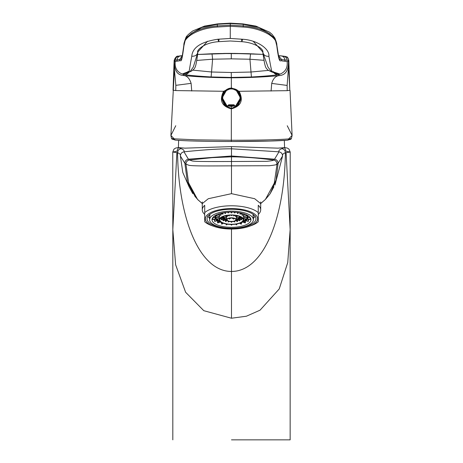 <?xml version="1.0" encoding="UTF-8"?>
<svg xmlns="http://www.w3.org/2000/svg" width="463" height="463" viewBox="0 0 463 463"><rect width="100%" height="100%" fill="white"/><g stroke="black" fill="none" stroke-linecap="round" stroke-linejoin="round"><path stroke-width="0.69" d="M202.273 203.604L208.304 198.714L231.483 193.661L254.667 198.714L260.698 203.604M284.571 147.616L277.939 148.154L231.483 146.603L231.483 148.791C219.277 148.785 203.442 149.792 183.985 151.829L188.412 159.174L189.465 159.99C187.226 160.453 186.045 161.83 185.929 164.116L184.864 163.277L180.373 155.99C180.501 153.67 181.704 152.281 183.985 151.829L183.985 151.829C184.471 150.55 183.498 149.497 181.068 148.658L178.4 147.489L175.57 148.108L173.984 149.115L172.757 152.061L177.589 152.703C179.887 153.606 180.813 154.7 180.367 155.99C180.495 153.67 181.699 152.281 183.985 151.829M178.394 147.616L185.032 148.154L231.483 146.603M189.465 159.99L212.21 157.651L231.483 156.824L231.483 161.506C215.793 161.529 193.696 161.714 191.971 160.881L189.477 159.995C187.255 160.476 186.074 161.853 185.941 164.122L188.586 182.85L197.551 199.431L202.406 203.703M231.483 193.661L231.483 165.858C213.507 165.893 190.553 166.275 188.482 165.106L185.941 164.122M277.024 164.122C275.057 164.243 280.127 164.544 269.217 165.737L231.483 165.858L231.483 161.506L266.705 161.321C271.596 160.846 273.859 160.406 273.494 159.995C275.716 160.476 276.897 161.847 277.024 164.122L278.101 163.277L282.598 155.99C282.471 153.67 281.267 152.281 278.986 151.829C281.267 152.281 282.471 153.67 282.598 155.99L274.924 185.136M273.506 159.99L273.494 159.995C257.208 157.935 243.202 156.876 231.483 156.824L231.483 148.791L278.986 151.829L274.553 159.179L273.506 159.99C275.745 160.453 276.926 161.83 277.042 164.116L274.31 183.099L265.421 199.431L261.23 203.049M201.741 203.049L197.551 199.431M195.253 196.775L187.347 181.826L184.864 163.277C184.997 160.997 186.178 159.631 188.412 159.174L231.483 156.002L274.547 159.185C276.776 159.648 277.956 161.014 278.101 163.277L276.145 179.829L270.172 193.684L267.736 196.752M180.373 155.99L182.816 172.491L189.043 186.757M278.986 151.829C278.494 150.631 279.467 149.578 281.903 148.658C284.05 149.132 285.208 150.481 285.376 152.703C283.078 153.612 282.152 154.706 282.598 155.99M231.483 229.04L231.483 318.231L203.801 310.69L185.611 292.251L175.633 264.778L172.821 229.59L176.883 152.634M181.068 148.658C178.921 149.132 177.757 150.481 177.589 152.703C178.324 216.227 198.488 271.463 231.483 271.457C264.477 271.463 284.647 216.227 285.376 152.703L290.214 152.061L288.981 149.115L287.436 148.119L284.571 147.489L281.903 148.658M178.018 148.426L176.959 151.216L172.757 152.061L172.821 229.573M284.948 148.426L286.012 151.216L290.214 152.061L290.151 229.596L287.743 262.544L279.224 288.958L260.027 310.193L246.385 316.223L231.483 318.231M286.088 152.64L290.151 229.579L290.151 439.85M231.483 439.85L290.151 439.85L231.483 439.85M235.14 106.137C241.449 100.957 241.645 95.609 235.725 90.1C232.831 88.56 229.937 88.555 227.038 90.082C221.1 95.604 221.268 100.951 227.547 106.137L228.653 104.783L234.041 104.783L235.268 106.6L240.488 97.948L235.933 89.706L231.384 88.485L226.835 89.695L222.234 97.757L227.408 106.6L228.664 105.147L234.018 105.147L235.273 106.536M235.14 105.917L234.747 106.276L235.268 106.6M234.041 104.783L234.747 105.923M228.653 104.783L228.658 105.165L234.023 105.159M227.547 105.917L228.664 105.147M227.408 106.542L227.547 106.137M234.747 106.282L235.279 106.606C238.19 105.217 239.927 102.329 240.488 97.948L238.26 91.309L237.397 90.407L238.26 91.309M227.408 106.6L227.929 106.149M227.929 106.287L227.935 105.848L227.397 106.612C223.779 104.152 222.055 101.194 222.234 97.757L222.24 97.363C222.558 94.359 223.316 92.328 224.509 91.269L222.24 97.363M225.371 90.378L224.503 91.275L225.365 90.372M287.245 125.751L292.101 135.428L288.669 138.923C277.997 139.791 258.875 140.237 231.315 140.266L231.344 108.886C241.055 106.212 243.642 100.349 239.111 91.298L231.367 87.86L231.332 77.807C249.823 77.691 265.901 76.939 279.577 75.556C275.832 75.764 273.211 78.38 271.712 83.409L287.135 85.429L288.877 61.695L281.753 60.896C280.468 59.223 279.467 66.77 276.805 45.878C277.898 37.283 261.942 28.168 243.26 27.045L230.273 26.269L230.267 38.458L242.629 39.251C257.15 40.038 269.877 48.951 268.893 56.295C272.632 77.35 271.567 69.838 273.974 72.164L280.103 74.115L276.365 73.623M175.772 125.722L170.899 135.456L174.204 138.831L196.329 139.849L231.315 140.266L231.321 141.51C258.331 141.487 277.071 141.047 287.529 140.191L290.642 138.454M227.952 105.743A9.613 9.266 -179.3 0 0 231.373 106.351L231.344 108.886C221.661 106.218 219.086 100.355 223.617 91.286L231.367 87.86L231.367 88.265L238.676 91.622L240.974 98.202L238.214 105.292L231.35 108.435L224.416 105.194L221.748 97.948L224.051 91.605L231.367 88.265L231.367 87.86M221.748 97.948L224.057 91.616C227.038 88.954 229.474 87.843 231.367 88.288C235.152 88.734 237.588 89.851 238.676 91.628L239.111 91.298L287.21 90.667L287.135 85.429M271.081 91.078L271.712 83.409M172.334 138.385L175.35 140.092C185.657 140.972 204.316 141.441 231.321 141.51L269.64 141.065L287.645 140.185A1.215 1.146 -95.5 0 0 288.669 138.923M224.057 91.616L223.617 91.286L175.761 90.574L175.842 85.337L173.978 64.889L174.105 61.596L179.58 60.809C180.836 59.218 181.322 66.504 183.909 45.802C182.706 37.214 198.633 28.11 217.297 27.022L230.273 26.269L230.29 23.538L242.809 24.284L243.04 23.902L230.29 23.15L230.29 23.538L217.784 24.261L217.546 23.891L230.29 23.15M191.74 91.008L191.115 83.346L175.842 85.337M268.499 70.393L250.743 72.037L231.263 72.5L231.332 77.807C212.847 77.657 196.81 76.881 183.209 75.475C186.792 75.51 189.425 78.131 191.115 83.346M254.025 53.916L231.558 53.378L260.073 54.229M278.46 55.705L281.683 59.605L288.634 60.387L288.217 60.335L288.293 61.637M284.965 61.151L284.901 59.866C284.606 57.591 283.333 56.255 281.076 55.861L286.464 56.787C287.349 56.752 288.131 57.956 288.808 60.393L288.634 60.387M188.933 72.17A5.353 5.116 99.3 0 1 184.147 74.531C188.811 75.359 197.805 76.169 211.128 76.951L231.274 77.437L251.421 76.985C264.784 76.221 273.737 75.428 278.286 74.612L279.577 75.556C285.619 75 288.576 70.353 288.455 61.62M234.394 105.263A9.005 8.681 0.7 0 1 231.373 105.767L231.373 106.351A9.613 9.266 -179.3 0 0 234.735 105.767M239.712 101.704A9.613 9.266 -179.3 0 0 240.968 97.676M223.594 53.43L231.569 53.372M182.358 55.791L179.65 59.519L174.47 60.294L174.945 60.236L174.869 61.544M173.972 64.889L174.169 60.288L174.47 60.294M174.105 61.596L174.296 61.521C174.181 70.272 177.15 74.925 183.209 75.475L184.147 74.531L182.248 74.034L186.763 73.05M221.765 97.444A9.613 9.266 -179.3 0 0 222.9 101.455M281.909 56.029L278.518 55.687A5.353 5.353 -85 0 1 278.981 55.687L281.915 56.035M280.821 55.838L284.803 56.341A4.317 4.312 -80.6 0 1 285.081 56.382A4.317 4.312 -80.6 0 1 285.098 56.382A4.317 4.312 -80.6 0 1 288.634 60.358M273.789 72.662A5.353 5.128 -99.4 0 0 278.286 74.612L280.115 74.115C285.509 71.788 287.836 67.557 287.089 61.423M226.835 89.585A9.005 8.681 0.7 0 1 231.373 88.404A9.005 8.681 0.7 0 1 235.933 89.608M182.231 55.844L179.615 56.11L182.237 55.838M225.927 53.407L231.378 53.378M177.051 59.773C177.358 57.528 178.637 56.197 180.888 55.78L178.984 56.046L180.888 55.78C178.637 56.197 177.358 57.528 177.051 59.773L176.982 61.064M230.267 38.458L230.296 37.885L230.267 38.458L217.905 39.228C201.185 41.739 192.475 47.411 191.775 56.231C187.891 77.338 190.119 69.508 187.336 72.089L182.254 74.034C176.825 71.8 174.51 67.569 175.292 61.33M178.984 56.046L179.181 56.017C176.744 56.555 175.465 57.892 175.361 60.04C175.465 57.892 176.744 56.555 179.181 56.017L178.313 56.249M231.263 72.5L211.776 72.008L192.776 70.139M231.378 105.182L231.373 105.767A9.005 8.681 0.7 0 1 228.323 105.251M262.272 54.368L231.292 53.384L231.274 58.847L212.604 59.206L196.7 60.439M281.076 55.861L279.01 55.687M243.26 27.045L243.208 25.934L230.279 25.158L217.35 25.911C201.741 27.253 191.103 31.744 185.431 39.384L183.909 45.802M242.809 24.284C243.127 23.515 243.26 24.064 243.208 25.934C258.805 27.282 269.483 31.797 275.236 39.459L276.805 45.878M278.674 56.665L276.729 44.355A4.144 3.669 -8.3 0 1 276.758 44.708C279.403 65.439 280.422 57.979 281.683 59.605L281.753 60.896M275.78 73.258L280.103 74.115M262.926 52.892L268.013 67.118L271.665 71.921L274.924 73.044L273.338 72.199M253.238 41.352L262.793 51.966C263.331 55.022 265.368 56.463 268.893 56.295M264.049 60.317L249.939 59.235L251.421 76.985M250.57 53.772L249.939 59.235L231.274 58.847M211.128 76.951L212.604 59.206L212.013 53.737L197.562 54.489L231.292 53.384M191.775 56.231C195.299 56.405 197.342 54.964 197.898 51.914L207.546 41.242M217.297 27.022L217.35 25.911C217.309 24.047 217.454 23.497 217.784 24.261M184.048 43.991A4.144 3.669 -172.2 0 0 183.985 44.315A4.144 3.669 -172.2 0 0 183.985 44.321A4.144 3.669 -172.2 0 0 183.956 44.633C181.293 65.538 180.946 57.782 179.65 59.519L179.58 60.809M219.074 39.118L218.727 41.664C202.672 42.694 196.011 51.341 197.863 52.319C196.121 66.209 195.317 67.147 194.194 68.784C192.677 70.347 191.265 71.331 189.957 71.742L193.308 67.054L197.788 52.718M186.357 73.333L182.248 74.034M243.191 24.319L258.956 27.531L269.894 33.909M217.384 24.302L201.775 27.444L190.86 33.753M209.577 219.711A21.906 8.56 0 0 1 231.483 211.151A21.906 8.56 0 0 1 253.394 219.711A21.906 8.56 0 0 1 231.483 228.271A21.906 8.56 0 0 1 209.577 219.711L209.577 217.436A21.906 8.56 180 0 1 209.884 216.013L209.085 214.977M253.394 219.711L253.394 217.436A21.906 8.56 180 0 0 253.087 216.013L253.886 214.977M250.958 219.711A19.475 7.611 180 0 0 231.483 212.1A19.475 7.611 180 0 0 212.013 219.711A19.475 7.611 180 0 0 231.483 227.321A19.475 7.611 180 0 0 250.958 219.711M237.536 212.482L237.536 213.565M231.24 212.905L231.24 212.72A12.171 4.757 180 0 1 231.726 212.72L231.726 212.905M225.435 213.565L225.435 212.482M219.798 219.711A11.685 4.566 0 0 1 231.483 215.145A11.685 4.566 0 0 1 243.168 219.711A11.685 4.566 0 0 1 231.483 224.277A11.685 4.566 0 0 1 219.798 219.711M243.301 214.913L243.301 216.331L246.947 215.949A15.945 6.227 0 0 1 247.427 217.379L243.654 217.379A12.171 4.757 180 0 1 243.654 217.471L243.654 219.711A12.171 4.757 0 0 1 231.483 224.468A12.171 4.757 0 0 1 219.312 219.711A12.171 4.757 0 0 1 231.483 214.959A12.171 4.757 0 0 1 243.654 219.711M216.024 217.564L216.024 218.993A15.945 6.227 0 0 1 215.544 217.564L219.312 217.564L219.317 216.296L219.317 217.379A12.171 4.757 180 0 0 219.312 217.471L219.312 219.711M225.608 221.638L225.608 219.612M231.726 222.228L231.726 222.037A11.685 4.566 180 0 1 231.24 222.037L231.24 222.228M237.357 219.612L237.357 221.638M243.654 217.379L243.654 216.296L243.654 217.564L247.427 217.564A15.945 6.227 0 0 1 246.947 218.993L243.654 218.646M233.884 215.243L233.884 216.036M229.087 216.036L229.087 215.243M227.101 219.711A4.381 1.713 0 0 1 231.483 217.998A4.381 1.713 0 0 1 235.864 219.711A4.381 1.713 0 0 1 231.483 221.424A4.381 1.713 0 0 1 227.101 219.711M236.35 217.379L236.35 216.487L236.35 217.564L239.516 217.564L236.35 217.379A4.867 1.904 180 0 1 236.356 217.471L236.356 219.711A4.867 1.904 0 0 1 231.483 221.615A4.867 1.904 0 0 1 226.615 219.711A4.867 1.904 0 0 1 231.483 217.813A4.867 1.904 0 0 1 236.356 219.711M226.615 218.461L224.41 218.958A8.033 3.137 0 0 1 223.455 217.564L226.615 217.564L226.621 216.487L226.621 217.379A4.867 1.904 180 0 0 226.615 217.471L226.615 219.711M229.266 219.167L229.266 218.235M233.705 218.235L233.705 219.167M253.087 216.013L253.087 214.328M209.884 214.328L209.884 216.013M253.087 218.866L255.304 215.984M207.667 215.984L209.884 218.866M217.546 220.868L217.546 222.784A19.475 7.611 180 0 0 217.888 222.917L217.888 221.077M212.615 217.836L212.615 219.346A19.475 7.611 180 0 0 212.737 219.531L212.737 217.651M214.502 219.346L214.502 221.192A19.475 7.611 180 0 0 214.745 221.36L214.745 219.323M221.54 222.581L221.54 224.011A19.475 7.611 180 0 0 221.962 224.109L221.962 222.703M226.21 223.999L226.21 224.798A19.475 7.611 180 0 0 226.679 224.844L227.154 224.156M235.817 224.156L236.292 224.844A19.475 7.611 180 0 0 236.761 224.798L236.761 223.999M245.083 221.077L245.083 222.917A19.475 7.611 180 0 0 245.425 222.784L245.425 220.868M250.228 217.651L250.228 219.531A19.475 7.611 180 0 0 250.356 219.346L250.356 217.836M231.726 225.082L231.726 224.468L231.726 225.082A19.475 7.611 180 0 1 231.24 225.082L231.24 224.468L231.24 225.082M248.226 219.323L248.226 221.36A19.475 7.611 180 0 0 248.469 221.192L248.469 219.346M241.009 222.703L241.009 224.109A19.475 7.611 180 0 0 241.431 224.011L241.431 222.581M217.888 222.917L220.041 222.078A16.431 6.418 0 0 0 222.107 222.744M217.546 222.784L219.694 221.945L219.694 220.892M214.757 215.816L215.55 215.903L215.55 215.336M215.017 215.648L215.677 215.717L215.677 215.266M212.737 219.531L215.677 219.225A16.431 6.418 180 0 0 217.135 220.596L217.135 219.074M212.615 219.346L215.55 219.04A16.431 6.418 180 0 1 215.058 217.564L212.801 217.564M214.745 221.36L217.379 220.764A16.431 6.418 180 0 0 219.694 221.945M214.502 221.192L217.135 220.596M221.962 224.109L223.27 223.224M222.906 223.085L221.54 224.011M215.058 215.851L215.058 217.379L212.951 217.379M226.21 224.798L226.696 224.086M236.761 224.798L236.269 224.086M245.425 222.784L243.272 221.945L243.272 220.892M245.083 222.917L242.93 222.078A16.431 6.418 180 0 1 240.864 222.744M250.356 219.346L247.416 219.04A16.431 6.418 180 0 0 247.913 217.564L250.17 217.564M250.228 219.531L247.288 219.225A16.431 6.418 180 0 1 245.836 220.596L245.836 219.074M247.948 215.648L247.288 215.717L247.288 215.266M248.214 215.816L247.416 215.903L247.416 215.336M248.469 221.192L245.836 220.596M248.226 221.36L245.593 220.764A16.431 6.418 180 0 1 243.272 221.945M241.431 224.011L240.06 223.085M239.701 223.224L241.009 224.109M250.02 217.379L247.913 217.379L247.913 215.851M217.841 214.282L221.071 215.011A12.171 4.757 180 0 0 220.822 215.179L220.822 213.443M220.677 213.385L222.709 214.178L222.709 212.922M221.094 213.275L223.05 214.045A12.171 4.757 180 0 0 222.709 214.178M224.109 212.667L225.192 213.402L225.192 212.511M225.608 212.459L225.608 213.304A12.171 4.757 180 0 0 225.192 213.402M225.608 213.304L224.567 212.598M227.651 212.251L228.103 212.905A12.171 4.757 180 0 1 228.572 212.853L228.132 212.216M234.834 212.216L234.4 212.853L234.4 212.187M235.314 212.251L234.868 212.905A12.171 4.757 180 0 0 234.4 212.853M238.404 212.598L237.357 213.304L237.357 212.459M237.779 212.511L237.779 213.402A12.171 4.757 180 0 0 237.357 213.304M237.779 213.402L238.862 212.667M241.877 213.275L239.915 214.045L239.915 212.853M242.294 213.385L240.262 214.178A12.171 4.757 180 0 0 239.915 214.045M245.13 214.282L241.9 215.011L241.9 213.536M246.82 215.023L246.82 215.77A15.945 6.227 0 0 0 245.413 214.438L242.143 215.179A12.171 4.757 180 0 0 241.9 215.011M246.82 215.77L243.173 216.152L243.173 214.942M246.82 217.564L246.82 219.178L243.654 218.843M246.82 219.178A15.945 6.227 0 0 1 245.413 220.504L243.613 220.099M245.17 219.005L245.17 220.666L243.561 220.307M245.17 220.666A15.945 6.227 0 0 1 242.93 221.812L242.352 221.852M242.583 221.945A15.945 6.227 0 0 1 241.848 222.205M221.123 222.205A15.945 6.227 0 0 1 220.382 221.945L220.614 221.852M220.041 221.331L220.382 221.945M220.041 221.812A15.945 6.227 0 0 1 217.801 220.666L219.41 220.307M217.558 219.028L217.558 220.504L219.352 220.099M217.558 220.504A15.945 6.227 0 0 1 216.152 219.178L219.312 218.843M216.024 218.993L219.312 218.646M219.317 217.379L215.544 217.379A15.945 6.227 0 0 1 216.024 215.949L219.67 216.331L219.67 214.913M216.152 215.023L216.152 215.77L219.792 216.152A12.171 4.757 180 0 0 219.67 216.331M216.152 215.77A15.945 6.227 0 0 1 217.558 214.438L220.822 215.179M247.913 217.379A16.431 6.418 180 0 0 247.416 215.903M247.288 215.717A16.431 6.418 180 0 0 246.507 214.873M216.464 214.873A16.431 6.418 180 0 0 215.677 215.717M215.55 215.903A16.431 6.418 180 0 0 215.058 217.379M221.071 215.011L221.071 213.536M242.786 218.559L239.776 218.241A8.519 3.328 0 0 0 240.002 217.564L241.796 217.564M220.156 218.594A11.685 4.566 180 0 0 220.266 218.744L220.266 218.438M221.245 218.64L221.245 219.67A11.685 4.566 180 0 0 221.488 219.838L221.488 218.617M223.05 219.485L223.05 220.631A11.685 4.566 180 0 0 223.398 220.764L223.398 219.404M225.435 219.971L225.435 221.378A11.685 4.566 180 0 0 225.857 221.47L225.857 219.971M228.224 221.123L228.224 221.858A11.685 4.566 180 0 0 228.699 221.904L229.069 221.366M231.726 222.037L231.726 221.609L231.726 222.037M233.902 221.366L234.272 221.904A11.685 4.566 180 0 0 234.741 221.858L234.741 221.123M237.114 219.971L237.114 221.47A11.685 4.566 180 0 0 237.536 221.378L237.536 219.971M239.574 219.404L239.574 220.764A11.685 4.566 180 0 0 239.915 220.631L239.915 219.485M241.478 218.617L241.478 219.838A11.685 4.566 180 0 0 241.721 219.67L241.721 218.64M242.705 218.438L242.705 218.744A11.685 4.566 180 0 0 242.815 218.594M239.574 220.764L237.334 219.89A8.519 3.328 180 0 1 236.147 220.255M222.969 216.678L222.969 217.379A8.519 3.328 0 0 1 223.195 216.701L223.195 216.493M240.262 214.178L240.262 212.922M242.143 213.443L242.143 215.179M228.572 212.187L228.572 212.853M223.05 212.853L223.05 214.045M219.792 214.942L219.792 216.152M221.488 219.838L224.231 219.219A8.519 3.328 180 0 0 225.29 219.757L223.05 220.631M217.801 219.005L217.801 220.666M226.916 220.371L225.435 221.378M221.245 219.67L223.988 219.051L223.988 217.564M239.915 220.631L237.681 219.757L237.681 218.976M245.413 220.504L245.413 219.028M241.721 219.67L238.983 219.051L238.983 217.564M246.947 217.564L246.947 218.993M229.087 218.281L229.087 218.906A4.381 1.713 180 0 0 229.509 218.999L229.509 218.183M232.004 218.009L233.462 218.999L233.462 218.183M233.462 218.999A4.381 1.713 180 0 0 233.884 218.906L232.634 218.061M233.884 218.281L233.884 218.906M235.817 215.474L235.817 216.603A4.867 1.904 180 0 0 235.574 216.441L235.574 215.434M234.128 215.266L234.128 215.874A4.867 1.904 180 0 0 233.705 215.781L233.705 215.231M231.726 215.573L231.726 215.15L231.726 215.573A4.867 1.904 180 0 0 231.24 215.573L231.24 215.15L231.24 215.573M229.266 215.231L229.266 215.781A4.867 1.904 180 0 0 228.844 215.874L228.844 215.266M227.397 215.434L227.397 216.441A4.867 1.904 180 0 0 227.154 216.603L227.154 215.474M238.381 216.024L235.817 216.603M234.128 215.874L234.903 215.347M237.936 215.908L235.574 216.441M238.758 216.14A8.033 3.137 0 0 1 239.516 217.379M239.516 217.564A8.033 3.137 0 0 1 238.561 218.958L236.356 218.461M236.356 218.681L238.318 219.121A8.033 3.137 0 0 1 236.304 219.983M226.667 219.983A8.033 3.137 0 0 1 224.653 219.121L226.615 218.681M226.621 217.379L223.455 217.379A8.033 3.137 0 0 1 224.214 216.14M224.59 216.024L227.154 216.603M227.397 216.441L225.03 215.908M228.062 215.347L228.844 215.874M229.266 215.781L228.548 215.295M234.423 215.295L233.705 215.781M222.796 216.661L223.195 216.701M222.969 217.379L221.447 217.379M221.169 217.564L222.969 217.564A8.519 3.328 0 0 0 223.195 218.241L220.18 218.559M220.266 218.744L223.322 218.426A8.519 3.328 180 0 0 223.988 219.051M223.398 220.764L225.637 219.89A8.519 3.328 180 0 0 226.818 220.255M225.857 221.47L227.159 220.585M228.635 221.256L228.224 221.858M234.741 221.858L234.33 221.256M235.806 220.585L237.114 221.47M237.536 221.378L236.049 220.371M237.681 219.757A8.519 3.328 180 0 0 238.74 219.219L241.478 219.838M238.983 219.051A8.519 3.328 180 0 0 239.649 218.426L242.705 218.744M241.524 217.379L240.002 217.379L240.002 216.678M240.175 216.661L239.776 216.701A8.519 3.328 0 0 1 240.002 217.379M225.29 219.757L225.29 218.976M216.152 217.564L216.152 219.178M242.93 221.331L242.93 221.812M230.331 218.061L229.087 218.906M229.509 218.999L230.968 218.009M238.561 218.958L238.561 217.564M224.653 217.564L224.653 219.121M224.41 217.564L224.41 218.958M238.318 217.564L238.318 219.121M219.757 210.428A24.464 9.561 180 0 0 207.019 218.814A24.464 9.561 180 0 0 243.214 227.206A24.464 9.561 180 0 0 255.946 218.814A24.464 9.561 180 0 0 219.757 210.428M218.941 209.843A26.165 10.227 180 0 0 213.75 226.332A26.165 10.227 180 0 0 244.03 227.79A26.165 10.227 180 0 0 249.221 226.332A26.165 10.227 180 0 0 252.746 212.853A26.165 10.227 180 0 0 218.941 209.843M260.698 201.972L260.698 209.855A29.21 11.413 0 0 0 258.261 205.294L258.261 212.639A29.21 11.413 180 0 0 217.483 207.181A29.21 11.413 180 0 0 204.71 212.639L204.71 221.76A29.21 11.413 180 0 0 211.684 225.591A29.21 11.413 180 0 0 212.766 225.961M260.698 209.855A29.21 11.413 0 0 1 258.261 214.415M250.199 225.961A29.21 11.413 180 0 0 251.287 225.591A29.21 11.413 180 0 0 258.261 221.76L258.261 221.708M204.71 214.415A29.21 11.413 0 0 1 202.273 209.855A29.21 11.413 0 0 1 204.71 205.294L204.71 212.639M258.261 212.639L258.261 221.76M226.835 89.376L227.038 90.082M235.725 90.1L235.939 89.405M287.21 90.667L289.815 90.285L288.773 70.359M288.808 60.393L289.815 90.285M175.761 90.574L173.295 90.187L174.308 71.366M174.204 138.831A1.215 1.146 95.7 0 0 175.234 140.092C170.997 138.506 171.918 140.196 170.899 135.456L173.295 90.187M287.529 140.191A1.215 1.146 -95.5 0 0 287.645 140.185C291.308 138.854 291.053 140.596 292.101 135.428L290.035 90.372M231.321 141.51C204.357 141.446 185.657 140.972 175.234 140.092A1.215 1.146 95.7 0 0 175.35 140.092M287.025 60.132C286.921 57.991 285.648 56.648 283.206 56.104L283.269 56.116M174.476 60.196A4.317 4.312 82.5 0 1 178.116 56.278M241.518 39.141L241.831 41.687L242.629 39.251M277.563 73.241L274.929 73.05L276.423 73.652M273.974 72.164L271.677 71.927M217.905 39.228L218.727 41.664L230.279 40.987L241.831 41.687C255.431 42.677 264.026 49.223 262.834 52.435L262.793 51.966M197.863 52.319L197.898 51.914M188.649 72.083L187.318 72.859L184.367 73.16M186.415 73.293L189.957 71.742L187.336 72.089M276.729 44.355A4.144 3.669 -8.3 0 0 276.724 44.344A4.144 3.669 -8.3 0 0 276.648 43.979M275.236 39.459A4.074 3.461 -28.5 0 0 274.889 38.082A4.074 3.461 -28.5 0 0 274.883 38.07A4.074 3.461 -28.5 0 0 273.124 36.606M187.492 36.56A4.074 3.467 28.1 0 0 185.773 38.03A4.074 3.467 28.1 0 0 185.773 38.035A4.074 3.467 28.1 0 0 185.431 39.384M284.34 140.445L284.589 148.119M178.382 148.119L178.631 140.364M260.565 203.703L265.421 199.431M194.877 196.271L198.453 200.323M265.432 199.414L268.123 196.237M189.026 186.722L192.793 193.684M273.94 186.722L270.172 193.684M172.821 439.85L172.821 229.59M240.494 97.6C240.199 94.406 239.452 92.305 238.254 91.304M238.676 91.628L240.974 98.197M173.046 90.279L173.984 64.461M284.548 56.301L284.861 56.347M216.759 53.581L231.581 53.367M174.169 60.288C176.993 53.835 178.573 57.099 178.961 56.046M262.706 54.391L248.729 53.691L218.675 53.529M233.908 53.39L247.751 53.667M262.834 52.435C265.044 68.269 265.698 67.893 268.204 70.202L271.665 71.921M243.04 23.902L255.854 26.084L269.564 32.178L272.14 34.389L274.889 38.082C276.342 41.896 276.955 43.985 276.724 44.344M212.013 53.737L219.086 53.523M182.347 55.629L181.484 55.71M183.985 44.321L182.144 56.81M217.541 23.879L204.629 26.067L192.938 30.847C188.464 34.071 186.074 36.467 185.773 38.035C184.349 41.849 183.753 43.944 183.985 44.315M213.75 226.332L211.684 225.591M202.273 201.972L202.273 209.855M249.221 226.332L251.287 225.591"/></g></svg>
